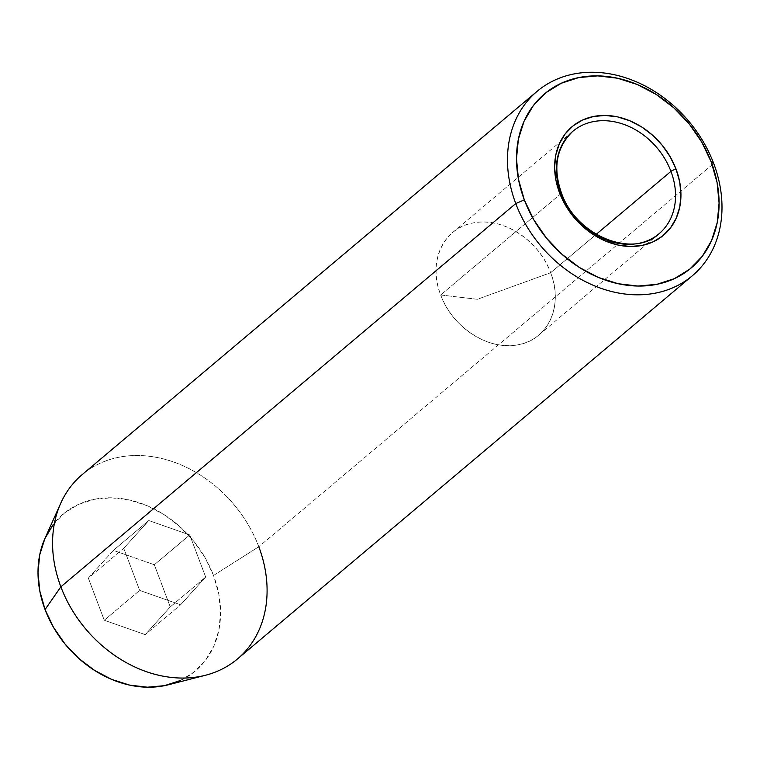 <?xml version="1.0" encoding="UTF-8"?>
<svg xmlns="http://www.w3.org/2000/svg" width="760" height="760" viewBox="0 0 760 760"><rect width="100%" height="100%" fill="white"/><g stroke="black" fill="none" stroke-linecap="round" stroke-linejoin="round"><path stroke-width="0.57" stroke-dasharray="3.8 2.85" d="M655.49 236.436A66.956 53.751 -130.1 0 1 560.975 193.638L560.13 194.351L560.975 193.638A66.956 53.751 -130.1 0 1 576.422 128.573M440.686 294.975A66.956 53.751 49.9 0 0 538.802 335.055A66.956 53.751 49.9 0 0 550.649 272.716L596.22 234.327L550.649 272.716C563.683 305.055 548.34 339.549 518.643 344.66C489.582 351.443 452.2 327.626 440.686 294.975L477.318 299.298L550.649 272.716L477.318 299.298L440.686 294.975C427.652 262.637 442.994 228.142 472.691 223.041C501.752 216.248 539.125 240.065 550.649 272.716A66.956 53.751 49.9 0 0 452.523 232.636A66.956 53.751 49.9 0 0 440.686 294.975L560.13 194.351L440.686 294.975M60.705 503.31A120.526 96.757 -130.1 0 1 159.629 458.023A120.526 96.757 -130.1 0 1 258.799 546.744L213.531 575.453A102.581 82.355 49.9 0 0 129.133 499.928A102.581 82.355 49.9 0 0 44.935 538.479M237.481 658.948A120.526 96.757 49.9 0 0 258.799 546.744L713.707 163.495L258.799 546.744A120.526 96.757 49.9 0 0 82.175 474.61M53.228 524.514L64.534 512.952L78.337 504.459L94.097 499.339L111.207 497.8L129.01 499.909L146.822 505.561L163.97 514.567L179.778 526.566L193.648 541.091L205.048 557.602L213.531 575.453L218.785 593.95L220.59 612.399L218.899 630.078L213.75 646.323L205.361 660.487L194.056 672.049L180.253 680.551M113.373 550.373L88.35 578.113L104.262 620.245L145.217 634.628L170.25 606.889L154.327 564.756L113.373 550.373L88.35 578.113L123.766 548.283L148.789 520.533L113.373 550.373L148.789 520.533L189.743 534.926L205.666 577.049L180.633 604.798L139.678 590.406L123.766 548.283L88.35 578.113L104.262 620.245L139.678 590.406L104.262 620.245L145.217 634.628L180.633 604.798L145.217 634.628L170.25 606.889L205.666 577.049L170.25 606.889L154.327 564.756L189.743 534.926L154.327 564.756L113.373 550.373M168.216 684.817A102.581 82.355 49.9 0 0 213.531 575.453L258.799 546.744M123.766 548.283L148.789 520.533L189.743 534.926L205.666 577.049L180.633 604.798L139.678 590.406L123.766 548.283M538.802 335.055L659.1 233.709M452.523 232.636L572.822 131.299"/><path stroke-width="1.14" d="M572.822 131.299C556.462 147.174 552.663 167.703 561.431 192.879A4.019 0.959 159.3 0 0 559.512 192.755A70.974 56.981 49.9 0 0 642.143 245.423A70.974 56.981 49.9 0 0 676.067 169.166A70.974 56.981 49.9 0 0 593.436 116.508A70.974 56.981 49.9 0 0 559.512 192.755A4.019 0.959 -20.7 0 1 561.431 192.879A4.019 0.959 -20.7 0 1 560.975 193.638A66.956 53.751 -130.1 0 1 572.822 131.299A66.956 53.751 -130.1 0 1 670.938 171.37A4.019 0.959 -20.7 0 1 676.067 169.166L679.706 181.963L680.96 194.731L679.782 206.967L676.219 218.196L670.424 228L662.596 235.999L653.049 241.88L642.143 245.423L630.306 246.487L617.984 245.024L605.663 241.11L593.797 234.878L582.863 226.584L573.268 216.524L565.383 205.105L559.512 192.755L555.873 179.958L554.619 167.191L555.797 154.964L559.36 143.725L565.155 133.921L572.983 125.922L582.531 120.042L593.436 116.508L605.274 115.444L617.595 116.897L629.917 120.811L641.782 127.043L652.716 135.337L662.311 145.398L670.197 156.816L676.067 169.166A4.019 0.959 159.3 0 0 670.938 171.37A66.956 53.751 -130.1 0 1 659.1 233.709A66.956 53.751 -130.1 0 1 560.975 193.638M576.422 128.573A66.956 53.751 -130.1 0 1 670.938 171.37L596.22 234.327L670.938 171.37A66.956 53.751 -130.1 0 1 655.49 236.436M515.764 203.566L524.314 199.88A113.829 91.38 -130.1 0 1 578.731 77.587A113.829 91.38 -130.1 0 1 711.265 162.041L713.707 163.495A120.526 96.757 49.9 0 0 573.372 74.081A120.526 96.757 49.9 0 0 515.764 203.566A120.526 96.757 -130.1 0 1 537.082 91.361A120.526 96.757 -130.1 0 1 713.707 163.495A120.526 96.757 -130.1 0 1 692.389 275.709A120.526 96.757 -130.1 0 1 515.764 203.566L60.857 586.815A120.526 96.757 -130.1 0 1 60.705 503.31L44.935 538.479A102.581 82.355 49.9 0 0 45.058 609.558L60.857 586.815L515.764 203.566A120.526 96.757 49.9 0 0 656.098 292.99A120.526 96.757 49.9 0 0 713.707 163.495L711.265 162.041L701.841 142.234L689.197 123.918L673.806 107.796L656.26 94.487L637.241 84.493L617.471 78.213L597.711 75.877L578.731 77.587L561.241 83.267L545.927 92.691L533.378 105.516L524.077 121.239L518.367 139.261L516.486 158.878L518.491 179.35L524.314 199.88L533.739 219.688L546.383 238.004L561.773 254.125L579.319 267.434L598.339 277.428L618.108 283.708L637.868 286.045L656.849 284.335L674.338 278.663L689.653 269.23L702.202 256.405L711.503 240.682L717.212 222.661L719.093 203.043L717.088 182.571L711.265 162.041A113.829 91.38 -130.1 0 1 656.849 284.335A113.829 91.38 -130.1 0 1 524.314 199.88L515.764 203.566M537.082 91.361L82.175 474.61A120.526 96.757 49.9 0 0 60.857 586.815A120.526 96.757 49.9 0 0 237.481 658.948L692.389 275.709M180.253 680.551L164.502 685.663L147.393 687.202L129.58 685.102L111.767 679.44L94.62 670.434L78.812 658.436L64.942 643.91L53.542 627.399L45.058 609.558L39.814 591.052L38 572.603L39.7 554.923L44.84 538.688L53.228 524.514M258.799 546.744A120.526 96.757 -130.1 0 1 205.552 675.241A120.526 96.757 -130.1 0 1 60.857 586.815L45.058 609.558A102.581 82.355 49.9 0 0 168.216 684.817L205.552 675.241M561.431 192.879C575.833 235.79 632.975 258.751 659.1 233.709"/></g></svg>
